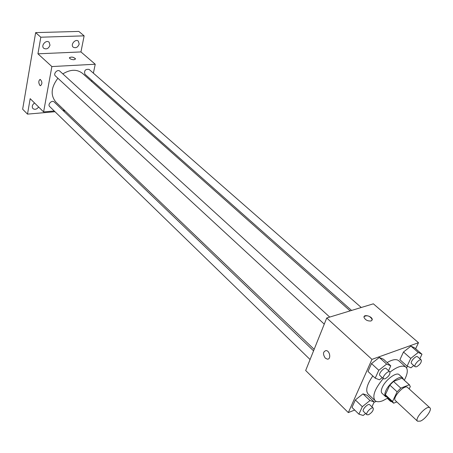 <?xml version="1.0" encoding="UTF-8"?>
<svg xmlns="http://www.w3.org/2000/svg" width="453" height="453" viewBox="0 0 453 453"><rect width="100%" height="100%" fill="white"/><g stroke="black" fill="none" stroke-linecap="round" stroke-linejoin="round"><path stroke-width="0.68" d="M420.452 421.109L417.53 421.222C414.155 418.719 427.128 404.642 429.897 407.808C432.332 409.529 425.52 419.099 420.452 421.109M417.53 421.222L395.373 400.548C391.851 397.898 404.563 384.104 407.49 387.4L429.897 407.808M409.167 388.929L410.316 386.545L409.269 384.773L400.797 388.136L397.117 391.822L392.541 401.5L393.663 403.204L396.828 401.907M397.117 391.822L389.84 385.101L385.35 394.761L392.541 401.5M393.181 402.881L386.007 396.154L385.35 394.761M389.84 385.101L393.504 381.449L400.797 388.136M409.637 385.027L401.981 378.159L393.504 381.449M403.493 379.455L402.774 377.955C400.152 374.92 389.138 383.136 385.911 390.611C384.62 393.504 384.506 395.503 385.577 396.613L387.128 397.207M385.577 396.613L382.021 393.283C380.945 392.168 381.052 390.163 382.332 387.27C385.526 379.807 396.517 371.636 399.167 374.688L402.774 377.955M401.981 378.159L409.269 384.773M387.938 397.972L382.898 400.684C379.308 402.094 376.692 402.077 375.05 400.622C372.049 396.182 374.778 388.827 383.232 378.555M390.027 372.1C397.411 366.517 402.706 364.863 405.911 367.14C408.176 369.563 407.643 373.918 404.319 380.203M375.05 400.622L368.057 393.974C365.316 390.531 366.902 384.523 372.819 375.939M387.128 362.536C392.513 359.45 396.375 358.838 398.719 360.713L405.911 367.14M388.549 370.679L390.775 365.831L383.498 359.252L379.314 357.457L371.511 363.589L368.006 371.466L375.22 378.17L379.461 379.795L382.207 377.609M419.835 358.742L421.981 354.246L414.733 347.944L410.939 346.109L403.476 352.015L399.914 359.705L407.111 366.126L410.95 367.796L413.782 365.531M415.65 348.736L418.493 342.706L371.958 359.371L348.317 412.598L354.688 410.044M374.025 402.287L376.267 401.386M406.59 367.955L407.394 366.25M371.93 406.845L374.184 401.941L367.207 395.288L362.989 393.844L355.333 399.937L352.004 407.411L358.923 414.184L363.198 415.463L365.639 413.498M418.493 342.706L373.351 303.821L326.726 317.989L305.673 370.514L348.317 412.598M326.726 317.989L371.958 359.371M325.282 358.125C322.695 354.172 322.944 351.653 326.035 350.56C330.022 350.701 331.313 359.682 327.264 359.121L325.282 358.125C322.7 354.172 322.949 351.653 326.035 350.56C330.027 350.701 331.319 359.682 327.27 359.121L325.288 358.125M371.103 320.984C367.61 321.222 365.243 319.982 363.986 317.27C363.476 313.946 372.128 316.256 372.253 319.473L371.103 320.984M364.082 316.607C367.173 314.937 369.897 315.894 372.247 319.473L372.151 320.141M314.161 349.337L55.895 102.078C50.334 95.373 50.996 87.429 57.888 78.25M62.831 73.884C70.436 69.286 76.97 69.094 82.423 73.307L350.135 310.877M324.263 324.127L55.413 75.962C52.91 73.879 57.531 68.833 59.824 71.144L329.727 317.077M310.079 359.523L49.654 106.534C47.293 104.462 51.987 99.654 54.139 101.942L313.555 350.843M351.579 310.435L84.909 74.23C83.969 70.572 85.368 68.964 89.105 69.411L361.256 307.496M93.386 73.154L95.232 64.241L51.874 66.563L43.601 111.914L54.241 110.991M62.797 110.243L64.292 110.119M91.653 81.5L91.88 80.407M95.232 64.241L80.951 51.936L84.128 35.849L78.833 31.421L35.645 32.622L40.81 37.208L37.939 53.811L51.874 66.563M35.645 32.622L22.65 109.218L27.497 114.122L54.994 111.721M43.601 111.914L30.175 98.663L27.497 114.122M40.634 85.719L39.858 85.379C38.352 82.508 38.488 80.521 40.255 79.422C42.339 81.834 42.412 83.935 40.459 85.713L39.853 85.379C38.397 82.723 38.471 80.736 40.085 79.411M80.951 51.936L37.939 53.811M74.032 59.739C71.563 59.632 70.011 59.009 69.394 57.871C71.257 56.58 73.312 56.919 75.566 58.884L74.032 59.739M69.4 57.718C71.506 56.619 73.556 57.01 75.566 58.89L75.56 59.043M49.994 45.147C48.63 48.584 46.557 49.632 43.771 48.295C40.56 45.679 46.161 39.343 49.122 42.237L49.994 45.147M79.19 44.054C77.865 47.361 75.883 48.409 73.25 47.197C70.13 44.768 75.453 38.426 78.341 41.138L79.19 44.054M84.128 35.849L40.81 37.208M38.624 107.004C36.795 109.349 34.904 109.881 32.95 108.601C31.665 106.676 32.203 104.807 34.558 102.99M63.55 110.974L65.051 110.838M390.831 400.679L390.526 401.335L392.122 401.885M387.349 398.351L390.526 401.335M421.981 354.246L418.227 352.451L410.741 358.419L407.111 366.126M415.169 366.766L411.534 363.544C409.665 362.196 416.018 355.095 417.592 356.777L421.25 359.976C421.675 362.281 420.118 364.552 416.584 366.788L415.169 366.766C413.317 365.429 419.688 358.306 421.25 359.976M414.733 347.944L410.939 346.109L418.227 352.451M410.939 346.109L403.476 352.015L410.741 358.419M403.476 352.015L399.914 359.705M374.184 401.941L369.999 400.543L362.315 406.698L358.923 414.184M366.924 414.75L363.425 411.352C361.602 409.897 368.204 402.949 369.716 404.727L373.238 408.102C373.64 410.316 372.083 412.53 368.566 414.75L366.924 414.75C365.118 413.312 371.737 406.341 373.238 408.102M367.207 395.288L362.989 393.844L369.999 400.543M362.989 393.844L355.333 399.937L362.315 406.698M355.333 399.937L352.004 407.411M390.775 365.831L386.624 364.082L378.787 370.282L375.22 378.17M383.493 378.793L379.841 375.424C377.887 373.94 384.535 366.704 386.183 368.521L389.852 371.868C390.322 374.235 388.731 376.556 385.073 378.833L383.493 378.793C381.545 377.321 388.221 370.056 389.852 371.868M383.498 359.252L379.314 357.457L386.624 364.082M379.314 357.457L371.511 363.589L378.787 370.282M371.511 363.589L368.006 371.466"/></g></svg>
